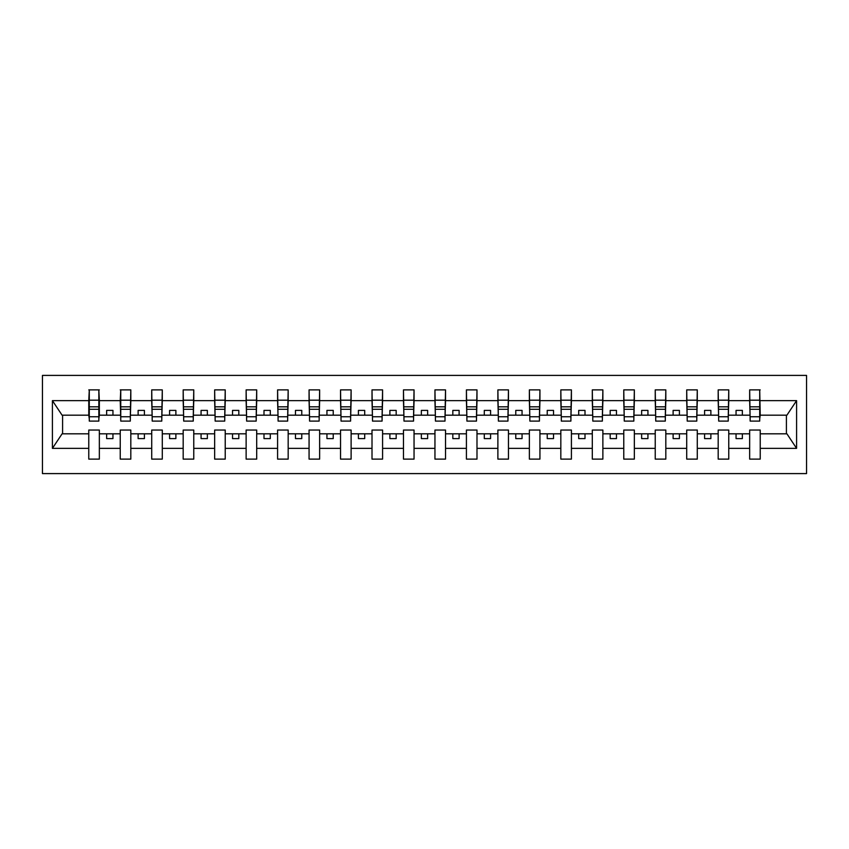 <?xml version="1.0" encoding="UTF-8"?>
<svg xmlns="http://www.w3.org/2000/svg" width="849" height="849" viewBox="0 0 849 849"><rect width="100%" height="100%" fill="white"/><g stroke="black" fill="none" stroke-linecap="round" stroke-linejoin="round"><path stroke-width="1.27" d="M42.45 473.593L806.55 473.593L806.55 375.407L42.45 375.407L42.45 473.593M759.717 418.96L760.226 415.182L786.917 415.182L796.585 400.643L796.585 448.357L760.226 448.357L760.226 430.04L749.656 430.04L749.656 433.818L728.76 433.818L728.76 430.04L718.18 430.04L718.18 433.818L697.284 433.818L697.284 430.04L686.714 430.04L686.714 433.818L665.818 433.818L665.818 430.04L655.237 430.04L655.237 433.818L634.341 433.818L634.341 430.04L623.771 430.04L623.771 433.818L602.875 433.818L602.875 430.04L592.305 430.04L592.305 433.818L571.409 433.818L571.409 430.04L560.828 430.04L560.828 433.818L539.932 433.818L539.932 430.04L529.362 430.04L529.362 433.818L508.466 433.818L508.466 430.04L497.885 430.04L497.885 433.818L476.989 433.818L476.989 430.04L466.419 430.04L466.419 433.818L445.523 433.818L445.523 430.04L434.953 430.04L434.953 433.818L414.047 433.818L414.047 430.04L403.477 430.04L403.477 433.818L382.581 433.818L382.581 430.04L372.011 430.04L372.011 433.818L351.115 433.818L351.115 430.04L340.534 430.04L340.534 433.818L319.638 433.818L319.638 430.04L309.068 430.04L309.068 433.818L288.172 433.818L288.172 430.04L277.591 430.04L277.591 433.818L256.695 433.818L256.695 430.04L246.125 430.04L246.125 433.818L225.229 433.818L225.229 430.04L214.659 430.04L214.659 433.818L193.763 433.818L193.763 430.04L183.182 430.04L183.182 433.818L162.286 433.818L162.286 430.04L151.716 430.04L151.716 433.818L130.82 433.818L130.82 430.04L120.24 430.04L120.24 433.818L99.344 433.818L99.344 430.04L88.774 430.04L88.774 433.818L62.083 433.818L52.415 448.357L52.415 400.643L62.083 415.182L88.774 415.182L88.774 400.643L52.415 400.643M760.226 448.357L760.226 459.118L749.656 459.118L749.656 433.818M749.656 448.357L728.76 448.357L728.76 459.118L718.18 459.118L718.18 433.818M728.76 448.357L728.76 433.818M718.18 448.357L697.284 448.357L697.284 459.118L686.714 459.118L686.714 433.818M697.284 448.357L697.284 433.818M686.714 448.357L665.818 448.357L665.818 459.118L655.237 459.118L655.237 433.818M665.818 448.357L665.818 433.818M655.237 448.357L634.341 448.357L634.341 459.118L623.771 459.118L623.771 433.818M634.341 448.357L634.341 433.818M623.771 448.357L602.875 448.357L602.875 459.118L592.305 459.118L592.305 433.818M602.875 448.357L602.875 433.818M592.305 448.357L571.409 448.357L571.409 459.118L560.828 459.118L560.828 433.818M571.409 448.357L571.409 433.818M560.828 448.357L539.932 448.357L539.932 459.118L529.362 459.118L529.362 433.818M539.932 448.357L539.932 433.818M529.362 448.357L508.466 448.357L508.466 459.118L497.885 459.118L497.885 433.818M508.466 448.357L508.466 433.818M497.885 448.357L476.989 448.357L476.989 459.118L466.419 459.118L466.419 433.818M476.989 448.357L476.989 433.818M466.419 448.357L445.523 448.357L445.523 459.118L434.953 459.118L434.953 433.818M445.523 448.357L445.523 433.818M434.953 448.357L414.047 448.357L414.047 459.118L403.477 459.118L403.477 433.818M414.047 448.357L414.047 433.818M403.477 448.357L382.581 448.357L382.581 459.118L372.011 459.118L372.011 433.818M382.581 448.357L382.581 433.818M372.011 448.357L351.115 448.357L351.115 459.118L340.534 459.118L340.534 433.818M351.115 448.357L351.115 433.818M340.534 448.357L319.638 448.357L319.638 459.118L309.068 459.118L309.068 433.818M319.638 448.357L319.638 433.818M309.068 448.357L288.172 448.357L288.172 459.118L277.591 459.118L277.591 433.818M288.172 448.357L288.172 433.818M277.591 448.357L256.695 448.357L256.695 459.118L246.125 459.118L246.125 433.818M256.695 448.357L256.695 433.818M246.125 448.357L225.229 448.357L225.229 459.118L214.659 459.118L214.659 433.818M225.229 448.357L225.229 433.818M214.659 448.357L193.763 448.357L193.763 459.118L183.182 459.118L183.182 433.818M193.763 448.357L193.763 433.818M183.182 448.357L162.286 448.357L162.286 459.118L151.716 459.118L151.716 433.818M162.286 448.357L162.286 433.818M151.716 448.357L130.82 448.357L130.82 459.118L120.24 459.118L120.24 433.818M130.82 448.357L130.82 433.818M750.155 416.753L759.717 416.753L759.717 421.104L750.155 421.104L749.656 389.882L749.656 400.643L728.76 400.643L728.251 418.96M750.155 418.96L749.656 400.643M718.689 416.753L728.251 416.753L728.251 421.104L718.689 421.104L718.18 389.882L718.18 400.643L697.284 400.643L696.785 418.96M718.689 418.96L718.18 400.643M687.212 416.753L696.785 416.753L696.785 421.104L687.212 421.104L686.714 389.882L686.714 400.643L665.818 400.643L665.308 418.96M687.212 418.96L686.714 400.643M655.746 416.753L665.308 416.753L665.308 421.104L655.746 421.104L655.237 389.882L655.237 400.643L634.341 400.643L633.842 418.96M655.746 418.96L655.237 400.643M624.27 416.753L633.842 416.753L633.842 421.104L624.27 421.104L623.771 389.882L623.771 400.643L602.875 400.643L602.365 418.96M624.27 418.96L623.771 400.643M592.804 416.753L602.365 416.753L602.365 421.104L592.804 421.104L592.305 389.882L592.305 400.643L571.409 400.643L570.899 418.96M592.804 418.96L592.305 400.643M561.338 416.753L570.899 416.753L570.899 421.104L561.338 421.104L560.828 389.882L560.828 400.643L539.932 400.643L539.433 418.96M561.338 418.96L560.828 400.643M529.861 416.753L539.433 416.753L539.433 421.104L529.861 421.104L529.362 389.882L529.362 400.643L508.466 400.643L507.957 418.96M529.861 418.96L529.362 400.643M498.395 416.753L507.957 416.753L507.957 421.104L498.395 421.104L497.885 389.882L497.885 400.643L476.989 400.643L476.491 418.96M498.395 418.96L497.885 400.643M466.918 416.753L476.491 416.753L476.491 421.104L466.918 421.104L466.419 389.882L466.419 400.643L445.523 400.643L445.014 418.96M466.918 418.96L466.419 400.643M435.452 416.753L445.014 416.753L445.014 421.104L435.452 421.104L434.953 389.882L434.953 400.643L414.047 400.643L413.548 418.96M435.452 418.96L434.953 400.643M403.986 416.753L413.548 416.753L413.548 421.104L403.986 421.104L403.477 389.882L403.477 400.643L382.581 400.643L382.082 418.96M403.986 418.96L403.477 400.643M372.509 416.753L382.082 416.753L382.082 421.104L372.509 421.104L372.011 389.882L372.011 400.643L351.115 400.643L350.605 418.96M372.509 418.96L372.011 400.643M341.043 416.753L350.605 416.753L350.605 421.104L341.043 421.104L340.534 389.882L340.534 400.643L319.638 400.643L319.139 418.96M341.043 418.96L340.534 400.643M309.567 416.753L319.139 416.753L319.139 421.104L309.567 421.104L309.068 389.882L309.068 400.643L288.172 400.643L287.662 418.96M309.567 418.96L309.068 400.643M278.101 416.753L287.662 416.753L287.662 421.104L278.101 421.104L277.591 389.882L277.591 400.643L256.695 400.643L256.196 418.96M278.101 418.96L277.591 400.643M246.635 416.753L256.196 416.753L256.196 421.104L246.635 421.104L246.125 389.882L246.125 400.643L225.229 400.643L224.73 418.96M246.635 418.96L246.125 400.643M215.158 416.753L224.73 416.753L224.73 421.104L215.158 421.104L214.659 389.882L214.659 400.643L193.763 400.643L193.254 418.96M215.158 418.96L214.659 400.643M183.692 416.753L193.254 416.753L193.254 421.104L183.692 421.104L183.182 389.882L183.182 400.643L162.286 400.643L161.788 418.96M183.692 418.96L183.182 400.643M152.215 416.753L161.788 416.753L161.788 421.104L152.215 421.104L151.716 389.882L151.716 400.643L130.82 400.643L130.311 418.96M152.215 418.96L151.716 400.643M120.749 416.753L130.311 416.753L130.311 421.104L120.749 421.104L120.749 389.882L120.24 400.643L99.344 400.643L98.845 389.882L98.845 421.104L89.283 421.104L89.283 409.282L98.845 409.282M120.749 418.96L120.24 400.643M120.24 448.357L99.344 448.357L99.344 459.118L88.774 459.118L88.774 433.818M99.344 448.357L99.344 433.818M89.283 409.282L89.283 389.882L88.774 400.643M88.774 415.182L89.283 418.96M760.226 415.182L759.717 389.882L759.717 416.753M718.18 389.882L728.76 389.882L728.76 400.643M686.714 389.882L697.284 389.882L697.284 400.643M655.237 389.882L665.818 389.882L665.818 400.643M623.771 389.882L634.341 389.882L634.341 400.643M592.305 389.882L602.875 389.882L602.875 400.643M560.828 389.882L571.409 389.882L571.409 400.643M529.362 389.882L539.932 389.882L539.932 400.643M497.885 389.882L508.466 389.882L508.466 400.643M466.419 389.882L476.989 389.882L476.989 400.643M434.953 389.882L445.523 389.882L445.523 400.643M403.477 389.882L414.047 389.882L414.047 400.643M372.011 389.882L382.581 389.882L382.581 400.643M340.534 389.882L351.115 389.882L351.115 400.643M309.068 389.882L319.638 389.882L319.638 400.643M277.591 389.882L288.172 389.882L288.172 400.643M246.125 389.882L256.695 389.882L256.695 400.643M214.659 389.882L225.229 389.882L225.229 400.643M183.182 389.882L193.763 389.882L193.763 400.643M151.716 389.882L162.286 389.882L162.286 400.643M120.24 389.882L130.82 389.882L130.82 400.643M796.585 400.643L760.226 400.643M88.774 448.357L52.415 448.357M88.774 389.882L99.344 389.882M749.656 389.882L760.226 389.882M749.656 415.182L742.355 415.182L742.355 410.396L736.051 410.396L736.051 415.182L742.355 415.182M736.051 415.182L728.76 415.182M736.051 433.818L736.051 438.604L742.355 438.604L742.355 433.818M718.18 415.182L710.878 415.182L710.878 410.396L704.585 410.396L704.585 415.182L710.878 415.182M704.585 415.182L697.284 415.182M704.585 433.818L704.585 438.604L710.878 438.604L710.878 433.818M686.714 415.182L679.412 415.182L679.412 410.396L673.119 410.396L673.119 415.182L679.412 415.182M673.119 415.182L665.818 415.182M673.119 433.818L673.119 438.604L679.412 438.604L679.412 433.818M655.237 415.182L647.936 415.182L647.936 410.396L641.642 410.396L641.642 415.182L647.936 415.182M641.642 415.182L634.341 415.182M641.642 433.818L641.642 438.604L647.936 438.604L647.936 433.818M623.771 415.182L616.47 415.182L616.47 410.396L610.176 410.396L610.176 415.182L616.47 415.182M610.176 415.182L602.875 415.182M610.176 433.818L610.176 438.604L616.47 438.604L616.47 433.818M592.305 415.182L585.003 415.182L585.003 410.396L578.7 410.396L578.7 415.182L585.003 415.182M578.7 415.182L571.409 415.182M578.7 433.818L578.7 438.604L585.003 438.604L585.003 433.818M560.828 415.182L553.527 415.182L553.527 410.396L547.234 410.396L547.234 415.182L553.527 415.182M547.234 415.182L539.932 415.182M547.234 433.818L547.234 438.604L553.527 438.604L553.527 433.818M529.362 415.182L522.061 415.182L522.061 410.396L515.768 410.396L515.768 415.182L522.061 415.182M515.768 415.182L508.466 415.182M515.768 433.818L515.768 438.604L522.061 438.604L522.061 433.818M497.885 415.182L490.584 415.182L490.584 410.396L484.291 410.396L484.291 415.182L490.584 415.182M484.291 415.182L476.989 415.182M484.291 433.818L484.291 438.604L490.584 438.604L490.584 433.818M466.419 415.182L459.118 415.182L459.118 410.396L452.825 410.396L452.825 415.182L459.118 415.182M452.825 415.182L445.523 415.182M452.825 433.818L452.825 438.604L459.118 438.604L459.118 433.818M434.953 415.182L427.652 415.182L427.652 410.396L421.348 410.396L421.348 415.182L427.652 415.182M421.348 415.182L414.047 415.182M421.348 433.818L421.348 438.604L427.652 438.604L427.652 433.818M403.477 415.182L396.175 415.182L396.175 410.396L389.882 410.396L389.882 415.182L396.175 415.182M389.882 415.182L382.581 415.182M389.882 433.818L389.882 438.604L396.175 438.604L396.175 433.818M372.011 415.182L364.709 415.182L364.709 410.396L358.416 410.396L358.416 415.182L364.709 415.182M358.416 415.182L351.115 415.182M358.416 433.818L358.416 438.604L364.709 438.604L364.709 433.818M340.534 415.182L333.233 415.182L333.233 410.396L326.939 410.396L326.939 415.182L333.233 415.182M326.939 415.182L319.638 415.182M326.939 433.818L326.939 438.604L333.233 438.604L333.233 433.818M309.068 415.182L301.766 415.182L301.766 410.396L295.473 410.396L295.473 415.182L301.766 415.182M295.473 415.182L288.172 415.182M295.473 433.818L295.473 438.604L301.766 438.604L301.766 433.818M277.591 415.182L270.3 415.182L270.3 410.396L263.997 410.396L263.997 415.182L270.3 415.182M263.997 415.182L256.695 415.182M263.997 433.818L263.997 438.604L270.3 438.604L270.3 433.818M246.125 415.182L238.824 415.182L238.824 410.396L232.53 410.396L232.53 415.182L238.824 415.182M232.53 415.182L225.229 415.182M232.53 433.818L232.53 438.604L238.824 438.604L238.824 433.818M214.659 415.182L207.358 415.182L207.358 410.396L201.064 410.396L201.064 415.182L207.358 415.182M201.064 415.182L193.763 415.182M201.064 433.818L201.064 438.604L207.358 438.604L207.358 433.818M183.182 415.182L175.881 415.182L175.881 410.396L169.588 410.396L169.588 415.182L175.881 415.182M169.588 415.182L162.286 415.182M169.588 433.818L169.588 438.604L175.881 438.604L175.881 433.818M151.716 415.182L144.415 415.182L144.415 410.396L138.122 410.396L138.122 415.182L144.415 415.182M138.122 415.182L130.82 415.182M138.122 433.818L138.122 438.604L144.415 438.604L144.415 433.818M120.24 415.182L112.949 415.182L112.949 410.396L106.645 410.396L106.645 415.182L112.949 415.182M106.645 415.182L99.344 415.182L99.344 400.643M106.645 433.818L106.645 438.604L112.949 438.604L112.949 433.818M99.344 415.182L98.845 418.96M796.585 448.357L786.917 433.818L760.226 433.818M62.593 415.182L62.593 433.818M786.407 433.818L786.407 415.182M89.283 406.82L98.845 406.82M130.82 389.882L130.311 416.753M120.749 409.282L130.311 409.282M120.749 406.82L130.311 406.82M162.286 389.882L161.788 416.753M152.215 409.282L161.788 409.282M152.215 406.82L161.788 406.82M193.763 389.882L193.254 416.753M183.692 409.282L193.254 409.282M183.692 406.82L193.254 406.82M225.229 389.882L224.73 416.753M215.158 409.282L224.73 409.282M215.158 406.82L224.73 406.82M256.695 389.882L256.196 416.753M246.635 409.282L256.196 409.282M246.635 406.82L256.196 406.82M288.172 389.882L287.662 416.753M278.101 409.282L287.662 409.282M278.101 406.82L287.662 406.82M319.638 389.882L319.139 416.753M309.567 409.282L319.139 409.282M309.567 406.82L319.139 406.82M351.115 389.882L350.605 416.753M341.043 409.282L350.605 409.282M341.043 406.82L350.605 406.82M382.581 389.882L382.082 416.753M372.509 409.282L382.082 409.282M372.509 406.82L382.082 406.82M414.047 389.882L413.548 416.753M403.986 409.282L413.548 409.282M403.986 406.82L413.548 406.82M445.523 389.882L445.014 416.753M435.452 409.282L445.014 409.282M435.452 406.82L445.014 406.82M476.989 389.882L476.491 416.753M466.918 409.282L476.491 409.282M466.918 406.82L476.491 406.82M508.466 389.882L507.957 416.753M498.395 409.282L507.957 409.282M498.395 406.82L507.957 406.82M539.932 389.882L539.433 416.753M529.861 409.282L539.433 409.282M529.861 406.82L539.433 406.82M571.409 389.882L570.899 416.753M561.338 409.282L570.899 409.282M561.338 406.82L570.899 406.82M602.875 389.882L602.365 416.753M592.804 409.282L602.365 409.282M592.804 406.82L602.365 406.82M634.341 389.882L633.842 416.753M624.27 409.282L633.842 409.282M624.27 406.82L633.842 406.82M665.818 389.882L665.308 416.753M655.746 409.282L665.308 409.282M655.746 406.82L665.308 406.82M697.284 389.882L696.785 416.753M687.212 409.282L696.785 409.282M687.212 406.82L696.785 406.82M728.76 389.882L728.251 416.753M718.689 409.282L728.251 409.282M718.689 406.82L728.251 406.82M750.155 409.282L759.717 409.282M750.155 406.82L759.717 406.82M89.283 416.753L98.845 416.753M89.283 400.197L98.845 400.197M120.749 400.197L130.311 400.197M152.215 400.197L161.788 400.197M183.692 400.197L193.254 400.197M215.158 400.197L224.73 400.197M246.635 400.197L256.196 400.197M278.101 400.197L287.662 400.197M309.567 400.197L319.139 400.197M341.043 400.197L350.605 400.197M372.509 400.197L382.082 400.197M403.986 400.197L413.548 400.197M435.452 400.197L445.014 400.197M466.918 400.197L476.491 400.197M498.395 400.197L507.957 400.197M529.861 400.197L539.433 400.197M561.338 400.197L570.899 400.197M592.804 400.197L602.365 400.197M624.27 400.197L633.842 400.197M655.746 400.197L665.308 400.197M687.212 400.197L696.785 400.197M718.689 400.197L728.251 400.197M750.155 400.197L759.717 400.197"/></g></svg>
